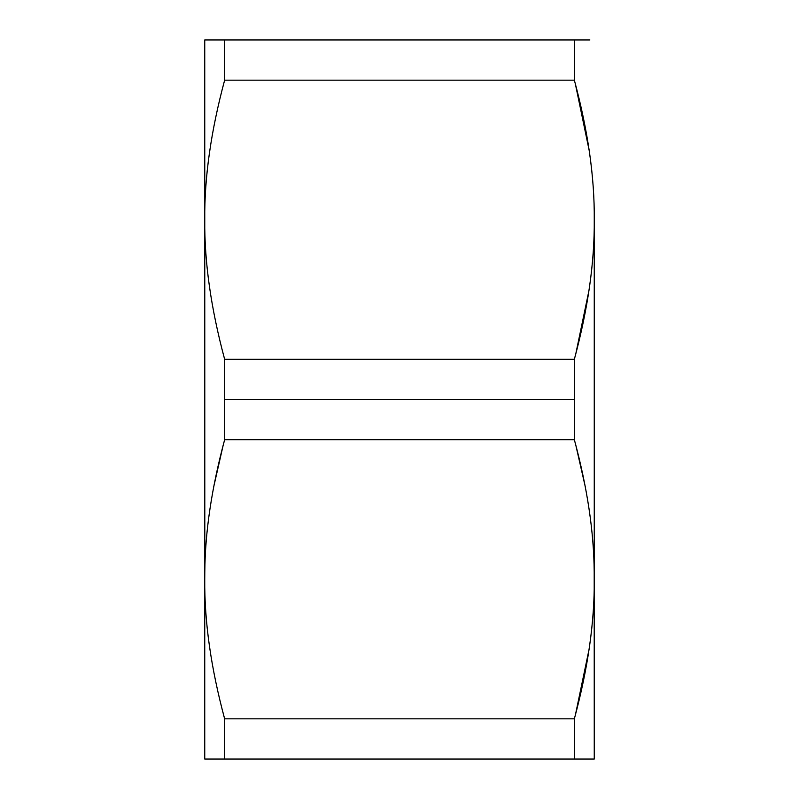 <?xml version="1.0" encoding="UTF-8"?>
<svg xmlns="http://www.w3.org/2000/svg" width="799" height="799" viewBox="0 0 799 799"><rect width="100%" height="100%" fill="white"/><g stroke="black" fill="none" stroke-linecap="round" stroke-linejoin="round"><path stroke-width="1.2" d="M204.744 759.05L224.639 759.05L204.744 759.05L204.744 579.285C204.364 621.642 210.996 668.164 224.639 718.82L574.361 718.82L224.639 718.82L224.639 759.05L224.639 718.82C210.996 668.164 204.364 621.642 204.744 579.275L204.804 571.924C205.103 531.774 211.715 487.71 224.639 439.73L574.361 439.73L574.361 359.27C588.004 308.594 594.636 262.082 594.256 219.725L594.256 219.705C594.636 177.368 588.004 130.856 574.361 80.18L574.361 39.95L224.639 39.95L574.361 39.95L574.361 80.18L224.639 80.18L224.639 39.95L204.744 39.95L224.639 39.95L224.639 80.18C210.996 130.856 204.364 177.368 204.744 219.725C204.364 177.368 210.996 130.856 224.639 80.18L574.361 80.18C588.004 130.856 594.636 177.368 594.256 219.725C594.636 262.082 588.004 308.594 574.361 359.27L224.639 359.27L574.361 359.27L574.361 399.5L224.639 399.5L574.361 399.5L574.361 439.73L224.639 439.73L224.639 359.27C210.996 308.594 204.364 262.082 204.744 219.725C204.364 262.082 210.996 308.594 224.639 359.27L224.639 439.73C211.715 487.71 205.103 531.774 204.804 571.924L204.744 39.95L204.744 759.05L594.256 759.05L209.128 759.05M204.744 571.874L204.744 399.5M574.361 39.95L589.872 39.95M209.178 39.95L204.744 39.95M589.053 149.543L575.35 83.855M594.256 578.866L594.246 576.828M585.297 486.821L575.739 444.853M575.31 715.305L583.42 681.177M224.639 718.82L223.37 714.116M223.251 444.913L213.703 486.831M589.822 759.05L574.361 759.05L574.361 718.82L574.361 759.05M594.256 579.275C594.636 621.652 588.004 668.174 574.361 718.82C588.004 668.174 594.636 621.652 594.256 579.275L594.256 759.05L594.196 571.924C593.897 531.774 587.285 487.71 574.361 439.73C587.285 487.71 593.897 531.774 594.196 571.924L594.256 579.285M594.256 219.725L594.256 571.874L594.256 219.725M589.053 649.457L575.39 714.995M588.953 290.586L575.699 354.297M575.31 83.695L589.203 150.572"/></g></svg>
